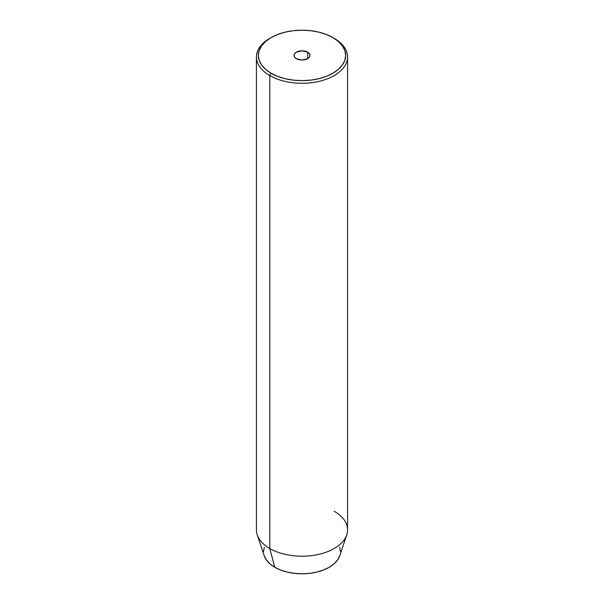<?xml version="1.0" encoding="UTF-8"?>
<svg xmlns="http://www.w3.org/2000/svg" width="604" height="604" viewBox="0 0 604 604"><rect width="100%" height="100%" fill="white"/><g stroke="black" fill="none" stroke-linecap="round" stroke-linejoin="round"><path stroke-width="0.91" d="M307.64 52.163L307.64 58.671L302 60.023L296.36 58.671A7.973 4.606 180 0 1 294.027 55.417A7.973 4.606 180 0 1 298.95 51.166A7.973 4.606 180 0 1 307.64 52.163L309.369 53.658L309.973 55.417L309.369 57.176L307.64 58.671L307.64 52.163A7.973 4.606 180 0 1 309.973 55.417A7.973 4.606 180 0 1 305.05 59.675A7.973 4.606 180 0 1 296.36 58.671L294.631 57.176L294.027 55.417L294.631 53.658L296.36 52.163L302 50.811L307.64 52.163M334.231 511.286A45.579 26.312 180 0 1 346.749 534.88A45.579 26.312 180 0 1 315.356 555.053A45.579 26.312 180 0 1 269.769 548.5L269.769 75.575L271.113 73.25A43.677 25.217 180 0 1 271.113 37.584A43.677 25.217 180 0 1 332.887 37.584L326.266 34.451L318.716 32.118L310.524 30.683L302 30.2L293.476 30.683L285.284 32.118L277.734 34.451L271.113 37.584L265.684 41.404L261.645 45.768L259.161 50.494L258.323 55.417L259.161 60.34L261.645 65.066L265.684 69.43L271.113 73.25L277.734 76.383L285.284 78.716L293.476 80.151L302 80.634L310.524 80.151L318.716 78.716L326.266 76.383L332.887 73.25L338.316 69.43L342.355 65.066L344.839 60.34L345.677 55.417L344.839 50.494L342.355 45.768L338.316 41.404L332.887 37.584A43.677 25.217 180 0 1 332.887 73.25A43.677 25.217 180 0 1 271.113 73.25L269.769 75.575A45.579 26.312 0 0 0 334.231 75.575A45.579 26.312 0 0 0 334.231 38.362L334.231 38.362A45.579 26.312 180 0 1 347.579 56.965A45.579 26.312 180 0 1 319.441 81.276A45.579 26.312 180 0 1 269.769 75.575L269.769 548.5L274.812 567.299A38.452 22.197 0 0 0 313.265 572.826A38.452 22.197 0 0 0 339.758 555.808L337.523 560.097L333.974 563.932L329.188 567.299L323.367 570.055L316.715 572.109L309.505 573.37L302 573.8L294.495 573.37L287.285 572.109L280.633 570.055L274.812 567.299L270.026 563.932L266.477 560.097L264.242 555.793A38.452 22.197 0 0 0 274.812 567.299L269.769 548.5A45.579 26.312 0 0 0 319.441 554.2A45.579 26.312 0 0 0 347.579 529.889L347.579 56.965M339.712 547.269L340.452 551.603M263.548 551.603L264.288 547.269M271.113 37.584L269.769 38.362A45.579 26.312 0 0 0 269.769 75.575A45.579 26.312 180 0 1 256.421 56.965A45.579 26.312 180 0 1 270.456 37.977M256.421 56.965L256.421 529.889A45.579 26.312 0 0 0 269.769 548.5A45.579 26.312 180 0 1 257.251 534.88L264.242 555.808M346.749 534.88L339.758 555.808"/></g></svg>

